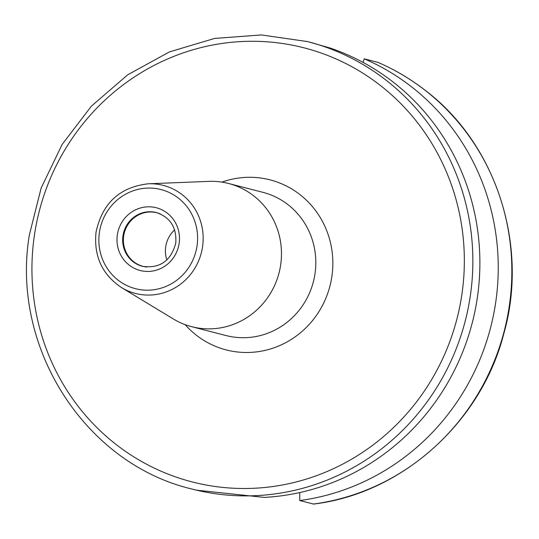 <?xml version="1.0" encoding="UTF-8"?>
<svg xmlns="http://www.w3.org/2000/svg" width="539" height="539" viewBox="0 0 539 539"><rect width="100%" height="100%" fill="white"/><g stroke="black" fill="none" stroke-linecap="round" stroke-linejoin="round"><path stroke-width="0.81" d="M142.815 266.407A27.772 26.728 -75.5 0 1 123.566 235.961A27.772 26.728 104.5 0 1 156.687 212.622M160.427 213.963A27.671 26.627 104.5 0 0 156.984 212.804A27.671 26.627 104.5 0 0 123.68 235.981A27.671 26.627 -75.5 0 0 143.165 266.394A27.671 26.627 -75.5 0 0 146.736 267.048M166.881 259.98A27.671 26.627 -75.5 0 1 165.702 246.815A27.671 26.627 104.5 0 1 174.636 229.89M477.379 297.407A231.069 222.337 104.5 0 1 264.278 497.403L196.257 490.133L192.268 489.109A231.069 222.337 104.5 0 0 470.352 295.594A231.069 222.337 104.5 0 0 307.668 41.611L329.848 47.937A231.069 222.337 104.5 0 1 477.379 297.407M377.967 62.383L364.209 58.812L363.104 62.43M377.893 62.349C394.993 69.713 410.907 79.152 425.648 90.667C496.372 144.263 529.069 246.027 503.749 333.863C481.233 422.468 401.643 493.684 313.57 504.059L299.772 500.542L299.758 492.558M299.772 500.542A231.069 222.337 -75.5 0 0 495.739 302.136A231.069 222.337 -75.5 0 0 364.209 58.812M173.262 318.926A73.944 71.148 -75.5 0 0 191.695 326.695A73.944 71.148 -75.5 0 0 280.678 264.77A73.944 71.148 104.5 0 0 228.624 183.496A73.944 71.148 104.5 0 0 208.728 181.38L148.279 183.792A55.793 53.684 104.5 0 1 202.563 246.714A55.793 53.684 104.5 0 1 121.511 287.577L173.262 318.926M122.959 235.806A27.772 26.728 104.5 0 1 156.384 212.548C170.324 217.372 176.785 227.532 175.775 243.008C171.031 260.916 159.948 268.692 142.512 266.333A27.772 26.728 -75.5 0 1 122.959 235.806M313.375 504.053A231.069 222.337 -75.5 0 0 509.342 305.647A231.069 222.337 -75.5 0 0 377.819 62.322M461.916 294.213A224.136 215.667 104.5 0 1 215.802 486.576A224.136 215.667 104.5 0 1 34.368 235.563A224.136 215.667 104.5 0 1 280.482 43.208A224.136 215.667 104.5 0 1 461.916 294.213M185.147 324.653A87.803 84.488 -75.5 0 0 272.444 348.329A87.803 84.488 -75.5 0 0 331.889 276.379A87.803 84.488 -75.5 0 0 221.9 182.115M191.695 326.695L226.023 335.548A73.944 71.148 -75.5 0 0 315.012 273.623A73.944 71.148 -75.5 0 0 262.951 192.349L228.624 183.496M99.412 232.43A51.185 49.251 104.5 0 1 155.616 188.502A51.185 49.251 104.5 0 1 197.045 245.824A51.185 49.251 104.5 0 1 140.847 289.746A51.185 49.251 104.5 0 1 99.412 232.43M117.334 234.889A32.394 31.174 104.5 0 1 152.908 207.084A32.394 31.174 104.5 0 1 179.13 243.365A32.394 31.174 -75.5 0 1 143.556 271.164A32.394 31.174 -75.5 0 1 117.334 234.889M307.668 41.611L261.375 34.941L214.576 38.431L169.354 51.926L127.696 74.82L91.435 106.109L62.153 144.405L41.153 188.017L29.342 235.038C10.517 347.514 85.095 464.005 192.268 489.109M121.511 287.577C102.1 274.519 93.618 256.018 96.057 232.073C102.329 203.183 119.739 187.087 148.279 183.792"/></g></svg>
